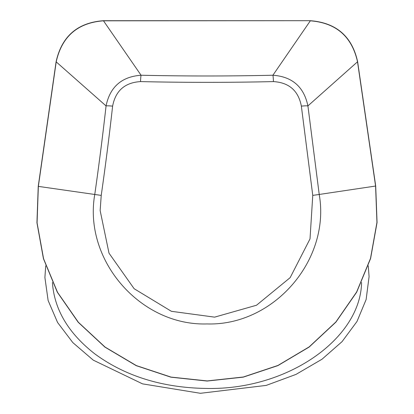 <?xml version="1.0" encoding="UTF-8"?>
<svg xmlns="http://www.w3.org/2000/svg" width="414" height="414" viewBox="0 0 414 414"><rect width="100%" height="100%" fill="white"/><g stroke="black" fill="none" stroke-linecap="round" stroke-linejoin="round"><path stroke-width="0.62" d="M312.761 195.392L301.356 106.129C298.401 90.733 289.096 82.557 273.431 81.599A880.671 263.894 180 0 1 140.543 81.599C124.852 82.567 115.547 90.749 112.618 106.134A887.544 270.285 98.2 0 1 101.228 195.398L100.147 210.56L109.011 253.182L134.141 288.724L171.396 311.307L214.612 317.14L256.509 305.242L290.162 277.639L310.019 238.894L312.761 195.392L319.22 194.461C330.729 260.07 273.638 326.009 207.005 323.939C140.486 326.009 83.245 260.215 94.765 194.471A880.464 268.132 -81.8 0 0 106.062 105.922C109.995 86.909 121.664 76.678 141.071 75.234A7.747 0.559 91.3 0 0 140.543 81.599M103.49 20.7L103.402 20.819C77.641 22.822 61.914 36.458 56.226 61.722L38.352 186.383L37.074 222.83L43.584 258.75L57.525 292.31L78.37 322.273L105.089 347.087L136.377 365.598L171.044 377.092L207.248 380.927L243.365 376.999L277.939 365.453L309.175 346.88L335.873 321.978L356.625 292.015L370.504 258.398L376.942 222.442L375.586 186.041L357.489 61.624C351.802 36.453 336.085 22.853 310.324 20.819L272.904 75.234C292.258 76.637 303.933 86.862 307.912 105.912L319.22 194.461L375.705 186.021L377.061 222.551L370.587 258.548L356.677 292.175L335.889 322.149L309.149 347.056L277.877 365.614L243.266 377.144L207.119 381.051L170.889 377.18L136.201 365.655L104.908 347.108L78.184 322.252L57.349 292.248L43.429 258.652L36.939 222.727L38.233 186.367L56.102 61.707C61.769 36.308 77.537 22.635 103.407 20.7L310.319 20.7C336.23 22.708 351.993 36.344 357.608 61.608L375.705 186.021L377.061 222.551L370.587 258.548L356.677 292.175L335.889 322.149L309.149 347.056L277.877 365.614L243.266 377.144L207.119 381.051L170.889 377.18L136.201 365.655L104.908 347.108L78.184 322.252L57.349 292.248L43.429 258.652L36.939 222.727L38.233 186.367L101.228 195.398M310.236 20.7L103.49 20.819L141.071 75.234A873.649 261.793 0 0 0 272.904 75.234A7.747 0.559 88.7 0 1 273.431 81.599M56.092 61.784L106.062 105.922A7.747 0.75 -173.6 0 1 112.618 106.134M357.624 61.691L307.912 105.912A7.747 0.75 173.6 0 0 301.356 106.129M361.572 282.483C360.646 338.238 288.32 389.993 206.995 388.456C162.914 387.887 125.571 376.398 94.972 353.991C68.45 333.358 54.265 309.522 52.418 282.477M368.274 265.835L369.081 276.65L366.131 299.529L356.992 321.476L342.078 341.622L322.014 359.223L296.005 374.401L266.202 385.408L200.407 393.3L142.525 383.861L93.248 360.133L72.833 342.611L57.577 322.485L48.122 300.502L44.903 277.54L45.711 265.829"/></g></svg>
